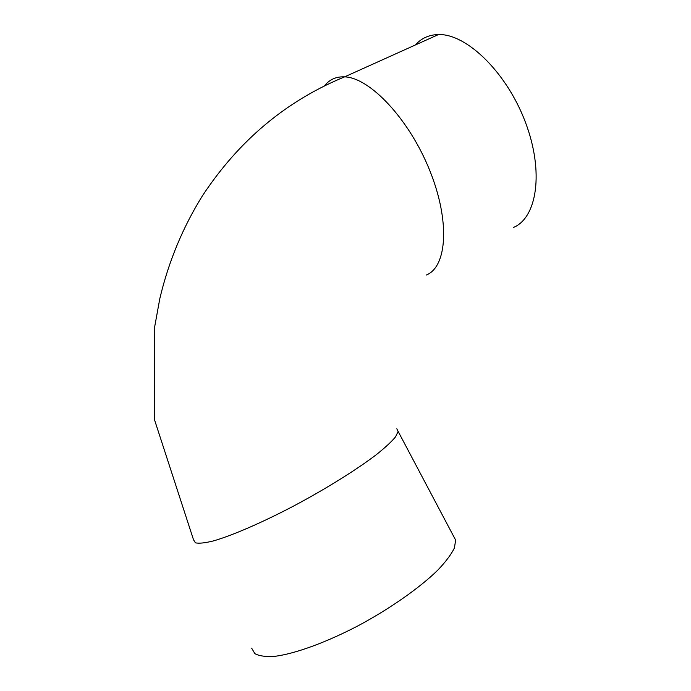 <?xml version="1.0" encoding="UTF-8"?>
<svg xmlns="http://www.w3.org/2000/svg" width="691" height="691" viewBox="0 0 691 691"><rect width="100%" height="100%" fill="white"/><g stroke="black" fill="none" stroke-linecap="round" stroke-linejoin="round"><path stroke-width="1.04" d="M415.36 44.975C421.372 38.212 429.085 34.74 438.5 34.55C466.641 33.634 506.848 72.633 525.436 122.298C544.249 171.912 536.985 217.458 513.689 227.382M251.662 648.167L254.867 653.643C259.28 656.07 266.078 656.951 275.26 656.286C295.428 653.617 326.23 642.431 358.232 625.718C390.173 608.572 419.592 587.877 437.61 570.325C445.66 561.869 451.258 554.424 454.384 548.006L455.663 540.155L453.175 535.447M324.606 85.77C329.521 79.456 336.189 76.485 344.61 76.865C369.987 77.617 409.348 119.379 429.767 170.522C450.394 221.63 446.913 266.735 426.468 274.975M438.5 34.55L344.61 76.865C286.368 100.748 238.974 140.403 202.42 195.829C182.769 227.443 168.578 261.682 159.837 298.538L154.767 326.282L154.585 419.998L193.515 539.766L195.432 542.815C198.991 543.636 204.994 543.005 213.441 540.915C232.219 535.525 262.2 522.56 294.262 505.708C326.351 488.589 356.798 469.56 376.319 454.678C385.155 447.613 391.564 441.67 395.563 436.85L398.137 431.417L396.807 428.791M455.663 540.155L398.137 431.417"/></g></svg>
